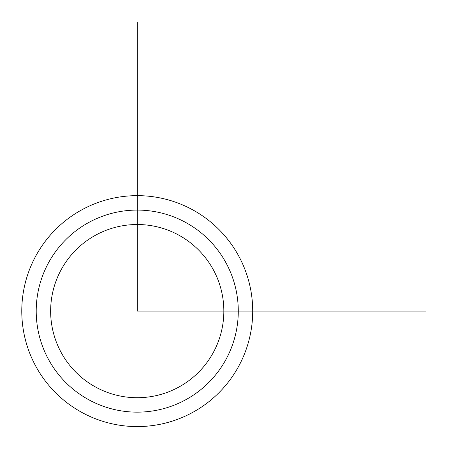 <?xml version="1.0" encoding="UTF-8"?>
<svg xmlns="http://www.w3.org/2000/svg" width="449" height="449" viewBox="0 0 449 449"><rect width="100%" height="100%" fill="white"/><g stroke="black" fill="none" stroke-linecap="round" stroke-linejoin="round"><path stroke-width="0.67" d="M61.244 269.596A86.601 86.601 0 0 1 178.764 235.119A86.601 86.601 0 0 1 213.241 352.633A86.601 86.601 0 0 1 95.727 387.117A86.601 86.601 0 0 1 61.244 269.596M48.582 262.676A101.031 101.031 0 0 1 185.684 222.451A101.031 101.031 0 0 1 225.909 359.554A101.031 101.031 0 0 1 88.807 399.778A101.031 101.031 0 0 1 48.582 262.676M238.576 366.474A115.466 115.466 0 0 1 81.886 412.446A115.466 115.466 0 0 1 35.914 255.756A115.466 115.466 0 0 1 192.604 209.784A115.466 115.466 0 0 1 238.576 366.474M137.242 22.45L137.242 311.118L425.91 311.118"/></g></svg>
